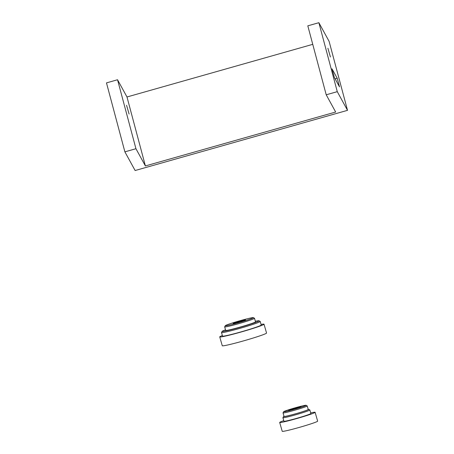 <?xml version="1.0" encoding="UTF-8"?>
<svg xmlns="http://www.w3.org/2000/svg" width="454" height="454" viewBox="0 0 454 454"><rect width="100%" height="100%" fill="white"/><g stroke="black" fill="none" stroke-linecap="round" stroke-linejoin="round"><path stroke-width="0.68" d="M117.541 79.756L106.48 82.889L124.884 151.852L135.127 170.528L347.52 110.339L329.116 41.376L318.873 22.7L307.812 25.833L326.216 94.795L335.659 112.025L145.393 165.943L126.989 96.98L117.541 79.756L135.945 148.713L124.884 151.852M337.203 78.253L331.976 68.792L334.382 77.532L339.507 86.873L337.203 78.253L335.103 78.848M327.896 48.243L330.433 56.983L327.896 48.243M347.52 110.339L337.277 91.663L318.873 22.7M337.277 91.663L326.216 94.795M312.749 44.339L126.989 96.98M126.564 105.294L129.101 114.039L126.564 105.294M145.393 165.943L135.945 148.713M261.067 324.434A23.035 1.203 164 0 1 264.018 324.196L266.555 333.037A23.035 1.203 164 0 1 244.74 340.545A23.035 1.203 164 0 1 222.267 345.738L219.73 336.891A23.035 1.203 164 0 1 219.747 336.811A23.035 1.203 164 0 1 222.358 335.529M253.36 317.721A14.607 0.76 -16 0 0 253.343 317.641A14.607 0.76 -16 0 0 239.127 320.967A14.607 0.76 -16 0 0 225.303 325.677A14.607 0.76 -16 0 0 238.764 322.652A14.607 0.76 -16 0 0 253.36 317.721M245.529 319.939A6.452 0.335 -16 0 0 245.535 319.922A6.452 0.335 -16 0 0 239.428 321.319A6.452 0.335 -16 0 0 233.14 323.452A6.452 0.335 -16 0 0 233.135 323.475A6.452 0.335 -16 0 0 239.247 322.073A6.452 0.335 -16 0 0 245.529 319.939M224.679 326.806A15.527 0.812 -16 0 0 224.673 326.818A15.527 0.812 -16 0 0 224.662 326.863A15.527 0.812 -16 0 0 239.371 323.486A15.527 0.812 -16 0 0 254.501 318.356A15.527 0.812 -16 0 0 254.512 318.305A15.527 0.812 -16 0 0 254.484 318.265L253.343 317.641M254.512 318.305L255.528 321.841A15.527 0.812 164 0 1 240.83 326.903A15.527 0.812 164 0 1 225.678 330.399L224.662 326.863M225.519 329.831A19.21 1.004 -16 0 0 222.148 331.358A19.21 1.004 -16 0 0 239.848 327.379A19.21 1.004 -16 0 0 259.058 320.893A19.21 1.004 -16 0 0 259.03 320.779A19.21 1.004 -16 0 0 255.364 321.273M222.148 331.358L221.518 332.493A20.135 1.05 -16 0 0 221.518 332.493A20.135 1.05 -16 0 0 221.507 332.555A20.135 1.05 -16 0 0 240.575 328.18A20.135 1.05 -16 0 0 260.193 321.523A20.135 1.05 -16 0 0 260.21 321.455A20.135 1.05 -16 0 0 260.17 321.409L259.03 320.779M260.21 321.455L261.226 324.996A20.135 1.05 164 0 1 242.164 331.556A20.135 1.05 164 0 1 222.517 336.091L221.507 332.555M264.018 324.196A23.035 1.203 164 0 1 242.203 331.698A23.035 1.203 164 0 1 219.73 336.891M283.767 420.637A18.427 0.965 -16 0 0 279.687 422.453A18.427 0.965 -16 0 0 297.665 418.299A18.427 0.965 -16 0 0 315.116 412.294A18.427 0.965 -16 0 0 310.689 412.913M283.988 416.239A13.087 0.681 -16 0 0 283.563 416.522L282.933 417.657A14.006 0.732 -16 0 0 282.921 417.697L283.937 421.238A14.006 0.732 -16 0 0 297.603 418.077A14.006 0.732 -16 0 0 310.865 413.515L309.849 409.979A14.006 0.732 -16 0 0 309.821 409.945L308.686 409.315A13.087 0.681 -16 0 0 308.17 409.304M279.687 422.453L282.223 431.3A18.427 0.965 -16 0 0 300.202 427.146A18.427 0.965 -16 0 0 317.652 421.142L315.116 412.294M295.361 407.754A11.656 0.607 -16 0 0 283.665 411.71A11.656 0.607 -16 0 0 295.032 409.116A11.656 0.607 -16 0 0 306.047 405.291A11.656 0.607 -16 0 0 295.361 407.754M295.14 408.101A6.452 0.335 -16 0 0 288.665 410.308A6.452 0.335 -16 0 0 294.958 408.855A6.452 0.335 -16 0 0 301.064 406.75A6.452 0.335 -16 0 0 295.14 408.101M283.665 411.71L283.035 412.845A12.576 0.658 -16 0 0 283.029 412.879A12.576 0.658 -16 0 0 295.299 410.047A12.576 0.658 -16 0 0 307.21 405.95A12.576 0.658 -16 0 0 307.182 405.921L306.047 405.291M283.029 412.879L284.045 416.42A12.576 0.658 -16 0 0 296.314 413.583A12.576 0.658 -16 0 0 308.221 409.485L307.21 405.95M283.563 416.522A13.087 0.681 -16 0 0 296.32 413.611A13.087 0.681 -16 0 0 308.686 409.315M282.921 417.697A14.006 0.732 -16 0 0 296.587 414.542A14.006 0.732 -16 0 0 309.849 409.979M225.303 325.677L224.673 326.818"/></g></svg>
